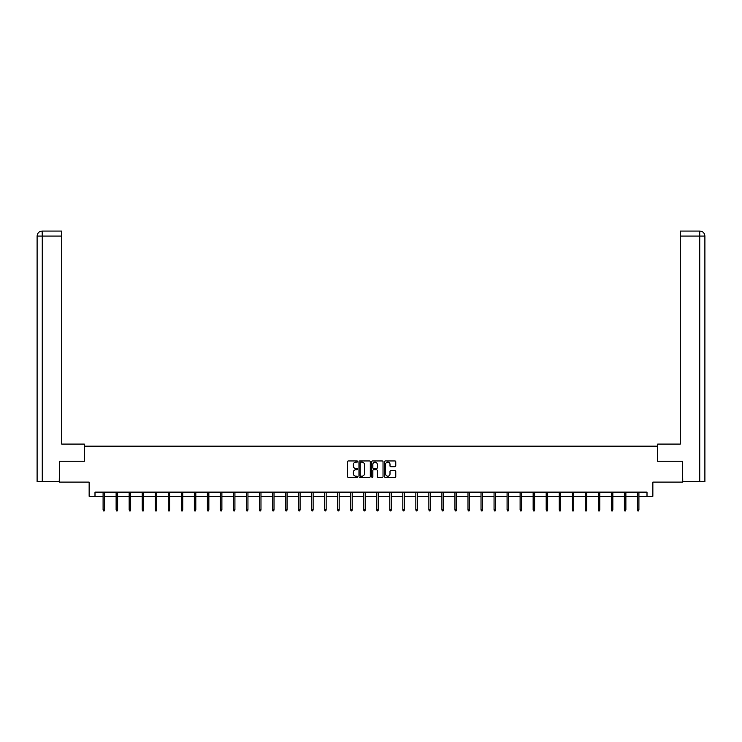 <?xml version="1.0" encoding="UTF-8"?>
<svg xmlns="http://www.w3.org/2000/svg" width="742" height="742" viewBox="0 0 742 742"><rect width="100%" height="100%" fill="white"/><g stroke="black" fill="none" stroke-linecap="round" stroke-linejoin="round"><path stroke-width="1.11" d="M357.635 461.524A0.575 0.575 0 0 0 357.06 460.949L348.35 460.949A0.816 0.816 0 0 0 347.525 461.765L347.525 476.531A0.816 0.816 0 0 0 348.35 477.347L357.06 477.347A0.575 0.575 0 0 0 357.635 476.772A0.575 0.575 0 0 0 357.06 476.197L355.937 476.197A2.625 2.625 0 0 1 353.313 473.572L353.313 472.348A2.625 2.625 0 0 1 355.937 469.723L357.06 469.723A0.575 0.575 0 0 0 357.635 469.148A0.575 0.575 0 0 0 357.06 468.573L355.937 468.573A2.625 2.625 0 0 1 353.313 465.948L353.313 464.724A2.625 2.625 0 0 1 355.937 462.099L357.06 462.099A0.575 0.575 0 0 0 357.635 461.524M394.967 466.727A0.816 0.816 0 0 0 395.783 465.911L395.783 461.765A0.816 0.816 0 0 0 394.967 460.949L385.284 460.949A0.816 0.816 0 0 0 384.467 461.765L384.467 476.531A0.816 0.816 0 0 0 385.284 477.347L394.967 477.347A0.816 0.816 0 0 0 395.783 476.531L395.783 471.522A0.816 0.816 0 0 0 394.967 470.706L390.821 470.706A0.816 0.816 0 0 0 390.004 471.522L390.004 474.008A2.189 2.189 0 0 1 387.806 476.197A2.189 2.189 0 0 1 385.617 474.008L385.617 464.288A2.189 2.189 0 0 1 387.806 462.099A2.189 2.189 0 0 1 390.004 464.288L390.004 465.911A0.816 0.816 0 0 0 390.821 466.727L394.967 466.727M94.995 496.296L94.995 492.122L647.005 492.122L647.005 496.296L652.858 496.296L652.858 482.096L682.51 482.096L682.51 461.209L657.616 461.209L657.616 446.174L84.384 446.174L84.384 461.209L59.49 461.209L59.49 482.096L89.142 482.096L89.142 496.296L103.092 496.296M370.286 461.765A0.816 0.816 0 0 0 369.46 460.949L359.787 460.949A0.816 0.816 0 0 0 358.97 461.765L358.97 476.531A0.816 0.816 0 0 0 359.787 477.347L369.46 477.347A0.816 0.816 0 0 0 370.286 476.531L370.286 461.765M372.54 460.949L382.213 460.949A0.816 0.816 0 0 1 383.03 461.765L383.03 476.531A0.816 0.816 0 0 1 382.213 477.347L378.077 477.347A0.816 0.816 0 0 1 377.251 476.531L377.251 470.539A0.816 0.816 0 0 0 376.435 469.723L373.69 469.723A0.816 0.816 0 0 0 372.864 470.539L372.864 476.772A0.575 0.575 0 0 1 372.289 477.347A0.575 0.575 0 0 1 371.714 476.772L371.714 461.765A0.816 0.816 0 0 1 372.54 460.949M104.594 496.296L116.123 496.296M117.635 496.296L129.154 496.296M130.666 496.296L142.186 496.296M143.698 496.296L155.226 496.296M156.729 496.296L168.258 496.296M169.76 496.296L181.289 496.296M182.792 496.296L194.321 496.296M195.823 496.296L207.352 496.296M208.854 496.296L220.383 496.296M221.886 496.296L233.415 496.296M234.917 496.296L246.446 496.296M247.949 496.296L259.477 496.296M260.98 496.296L272.509 496.296M274.011 496.296L285.54 496.296M287.043 496.296L298.572 496.296M300.074 496.296L311.603 496.296M313.105 496.296L324.634 496.296M326.137 496.296L337.666 496.296M339.168 496.296L350.697 496.296M352.2 496.296L363.728 496.296M365.24 496.296L376.76 496.296M378.272 496.296L389.8 496.296M391.303 496.296L402.832 496.296M404.334 496.296L415.863 496.296M417.366 496.296L428.895 496.296M430.397 496.296L441.926 496.296M443.428 496.296L454.957 496.296M456.46 496.296L467.989 496.296M469.491 496.296L481.02 496.296M482.523 496.296L494.051 496.296M495.554 496.296L507.083 496.296M508.585 496.296L520.114 496.296M521.617 496.296L533.146 496.296M534.648 496.296L546.177 496.296M547.679 496.296L559.208 496.296M560.711 496.296L572.24 496.296M573.742 496.296L585.271 496.296M586.774 496.296L598.302 496.296M599.814 496.296L611.334 496.296M612.846 496.296L624.365 496.296M625.877 496.296L637.406 496.296M638.908 496.296L647.005 496.296M360.686 462.099A0.575 0.575 0 0 0 360.111 462.674L360.111 475.622A0.575 0.575 0 0 0 360.686 476.197L361.873 476.197A2.625 2.625 0 0 0 364.498 473.572L364.498 464.724A2.625 2.625 0 0 0 361.873 462.099L360.686 462.099M377.251 464.334A2.189 2.189 0 0 0 375.062 462.136A2.189 2.189 0 0 0 372.864 464.334L372.864 467.757A0.816 0.816 0 0 0 373.69 468.573L376.435 468.573A0.816 0.816 0 0 0 377.251 467.757L377.251 464.334M103.092 509.847L103.426 510.932L104.26 510.932L104.594 509.847L103.092 509.847L103.092 492.122M104.594 509.847L104.594 492.122M84.3 461.209L84.3 444.087L61.744 444.087L61.744 236.077L42.238 236.077L42.238 481.679L59.239 481.679L59.49 461.209M42.238 481.679L37.1 481.679L37.1 236.077C37.397 233.034 39.066 231.365 42.108 231.068L61.744 231.068L61.744 236.077M43.37 231.068L61.744 231.068M37.1 236.077L42.238 236.077L42.118 231.068C39.066 231.365 37.397 233.034 37.1 236.077L37.1 431.556M657.7 461.209L657.7 444.087L680.256 444.087L680.256 231.068L699.882 231.068L680.256 231.068M704.9 481.679L704.9 431.556L704.9 481.679L682.761 481.679L682.51 461.209M698.63 231.068L699.762 231.068L699.762 236.077L680.256 236.077M699.762 481.679L699.762 236.077L704.9 236.077L704.9 431.556L704.9 236.077C704.603 233.034 702.934 231.365 699.892 231.068M116.123 509.847L116.457 510.932L117.292 510.932L117.635 509.847L116.123 509.847L116.123 492.122M117.635 509.847L117.635 492.122M129.154 509.847L129.488 510.932L130.332 510.932L130.666 509.847L129.154 509.847L129.154 492.122M130.666 509.847L130.666 492.122M142.186 509.847L142.529 510.932L143.364 510.932L143.698 509.847L142.186 509.847L142.186 492.122M143.698 509.847L143.698 492.122M155.226 509.847L155.56 510.932L156.395 510.932L156.729 509.847L155.226 509.847L155.226 492.122M156.729 509.847L156.729 492.122M168.258 509.847L168.592 510.932L169.426 510.932L169.76 509.847L168.258 509.847L168.258 492.122M169.76 509.847L169.76 492.122M181.289 509.847L181.623 510.932L182.458 510.932L182.792 509.847L181.289 509.847L181.289 492.122M182.792 509.847L182.792 492.122M194.321 509.847L194.654 510.932L195.489 510.932L195.823 509.847L194.321 509.847L194.321 492.122M195.823 509.847L195.823 492.122M207.352 509.847L207.686 510.932L208.521 510.932L208.854 509.847L207.352 509.847L207.352 492.122M208.854 509.847L208.854 492.122M220.383 509.847L220.717 510.932L221.552 510.932L221.886 509.847L220.383 509.847L220.383 492.122M221.886 509.847L221.886 492.122M233.415 509.847L233.749 510.932L234.583 510.932L234.917 509.847L233.415 509.847L233.415 492.122M234.917 509.847L234.917 492.122M246.446 509.847L246.78 510.932L247.615 510.932L247.949 509.847L246.446 509.847L246.446 492.122M247.949 509.847L247.949 492.122M259.477 509.847L259.811 510.932L260.646 510.932L260.98 509.847L259.477 509.847L259.477 492.122M260.98 509.847L260.98 492.122M272.509 509.847L272.843 510.932L273.677 510.932L274.011 509.847L272.509 509.847L272.509 492.122M274.011 509.847L274.011 492.122M285.54 509.847L285.874 510.932L286.709 510.932L287.043 509.847L285.54 509.847L285.54 492.122M287.043 509.847L287.043 492.122M298.572 509.847L298.905 510.932L299.74 510.932L300.074 509.847L298.572 509.847L298.572 492.122M300.074 509.847L300.074 492.122M311.603 509.847L311.937 510.932L312.772 510.932L313.105 509.847L311.603 509.847L311.603 492.122M313.105 509.847L313.105 492.122M324.634 509.847L324.968 510.932L325.803 510.932L326.137 509.847L324.634 509.847L324.634 492.122M326.137 509.847L326.137 492.122M337.666 509.847L338 510.932L338.834 510.932L339.168 509.847L337.666 509.847L337.666 492.122M339.168 509.847L339.168 492.122M350.697 509.847L351.031 510.932L351.866 510.932L352.2 509.847L350.697 509.847L350.697 492.122M352.2 509.847L352.2 492.122M363.728 509.847L364.062 510.932L364.906 510.932L365.24 509.847L363.728 509.847L363.728 492.122M365.24 509.847L365.24 492.122M376.76 509.847L377.094 510.932L377.938 510.932L378.272 509.847L376.76 509.847L376.76 492.122M378.272 509.847L378.272 492.122M389.8 509.847L390.134 510.932L390.969 510.932L391.303 509.847L389.8 509.847L389.8 492.122M391.303 509.847L391.303 492.122M402.832 509.847L403.166 510.932L404 510.932L404.334 509.847L402.832 509.847L402.832 492.122M404.334 509.847L404.334 492.122M415.863 509.847L416.197 510.932L417.032 510.932L417.366 509.847L415.863 509.847L415.863 492.122M417.366 509.847L417.366 492.122M428.895 509.847L429.228 510.932L430.063 510.932L430.397 509.847L428.895 509.847L428.895 492.122M430.397 509.847L430.397 492.122M441.926 509.847L442.26 510.932L443.095 510.932L443.428 509.847L441.926 509.847L441.926 492.122M443.428 509.847L443.428 492.122M454.957 509.847L455.291 510.932L456.126 510.932L456.46 509.847L454.957 509.847L454.957 492.122M456.46 509.847L456.46 492.122M467.989 509.847L468.323 510.932L469.157 510.932L469.491 509.847L467.989 509.847L467.989 492.122M469.491 509.847L469.491 492.122M481.02 509.847L481.354 510.932L482.189 510.932L482.523 509.847L481.02 509.847L481.02 492.122M482.523 509.847L482.523 492.122M494.051 509.847L494.385 510.932L495.22 510.932L495.554 509.847L494.051 509.847L494.051 492.122M495.554 509.847L495.554 492.122M507.083 509.847L507.417 510.932L508.251 510.932L508.585 509.847L507.083 509.847L507.083 492.122M508.585 509.847L508.585 492.122M520.114 509.847L520.448 510.932L521.283 510.932L521.617 509.847L520.114 509.847L520.114 492.122M521.617 509.847L521.617 492.122M533.146 509.847L533.479 510.932L534.314 510.932L534.648 509.847L533.146 509.847L533.146 492.122M534.648 509.847L534.648 492.122M546.177 509.847L546.511 510.932L547.346 510.932L547.679 509.847L546.177 509.847L546.177 492.122M547.679 509.847L547.679 492.122M559.208 509.847L559.542 510.932L560.377 510.932L560.711 509.847L559.208 509.847L559.208 492.122M560.711 509.847L560.711 492.122M572.24 509.847L572.574 510.932L573.408 510.932L573.742 509.847L572.24 509.847L572.24 492.122M573.742 509.847L573.742 492.122M585.271 509.847L585.605 510.932L586.44 510.932L586.774 509.847L585.271 509.847L585.271 492.122M586.774 509.847L586.774 492.122M598.302 509.847L598.636 510.932L599.471 510.932L599.814 509.847L598.302 509.847L598.302 492.122M599.814 509.847L599.814 492.122M611.334 509.847L611.668 510.932L612.512 510.932L612.846 509.847L611.334 509.847L611.334 492.122M612.846 509.847L612.846 492.122M624.365 509.847L624.708 510.932L625.543 510.932L625.877 509.847L624.365 509.847L624.365 492.122M625.877 509.847L625.877 492.122M637.406 509.847L637.74 510.932L638.574 510.932L638.908 509.847L637.406 509.847L637.406 492.122M638.908 509.847L638.908 492.122"/></g></svg>

